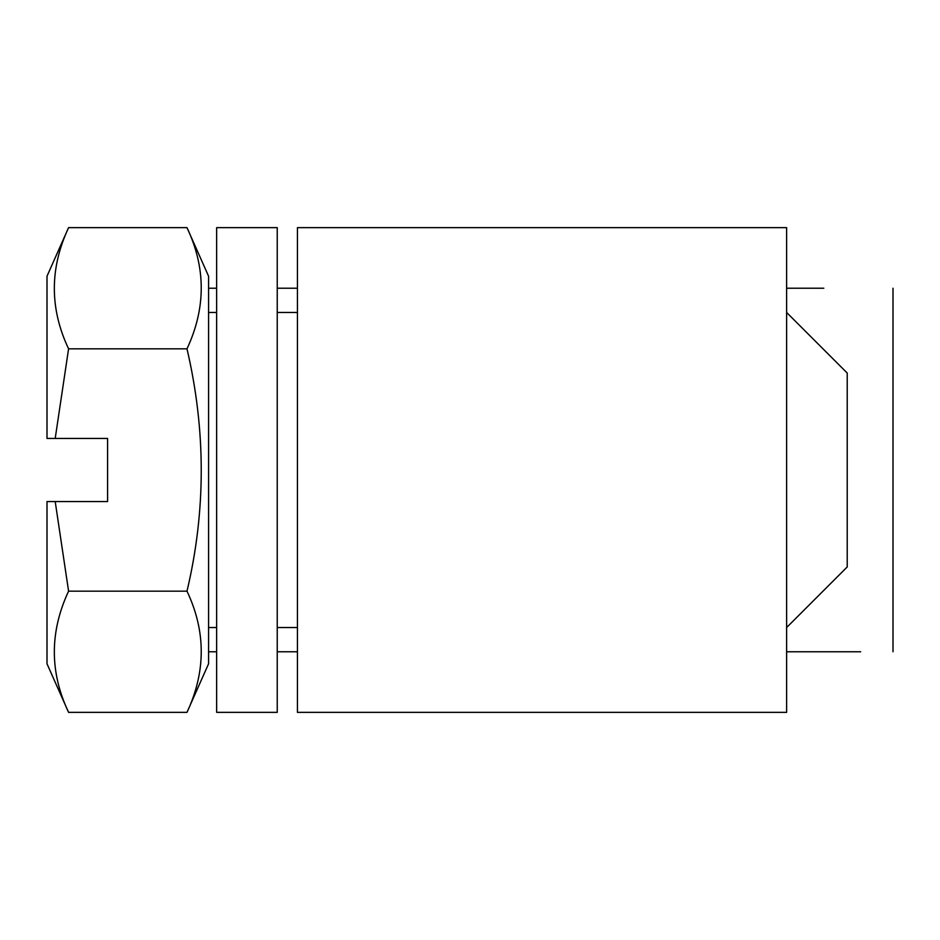 <?xml version="1.0" encoding="UTF-8"?>
<svg xmlns="http://www.w3.org/2000/svg" width="940" height="940" viewBox="0 0 940 940"><rect width="100%" height="100%" fill="white"/><g stroke="black" fill="none" stroke-linecap="round" stroke-linejoin="round"><path stroke-width="1.41" d="M216.647 227.645L216.647 712.356L277.241 712.356L277.241 227.645L216.647 227.645M186.989 591.178L68.585 591.178C49.585 631.845 49.585 672.241 68.585 712.356L47 663.793L47 501.549L55.201 501.549L68.585 591.178L55.201 501.549L107.595 501.549L107.595 438.451L47 438.451L47 276.207L68.585 227.645L186.989 227.645C205.989 267.759 205.989 308.156 186.989 348.822C205.989 430.309 205.989 511.09 186.989 591.178C205.989 631.304 205.989 671.689 186.989 712.356L208.574 663.793L208.574 276.207L186.989 227.645M786.627 312.468L847.222 373.051L847.222 566.949L786.627 627.532M208.574 627.532L216.647 627.532M277.241 627.532L297.44 627.532M208.574 312.468L216.647 312.468M277.241 312.468L297.44 312.468M297.44 712.356L297.44 227.645L786.627 227.645L786.627 712.356L297.44 712.356M786.627 288.228L823.816 288.228M216.647 288.228L208.574 288.228L216.647 288.228M297.44 288.228L277.241 288.228M297.44 651.773L277.241 651.773M216.647 651.773L208.574 651.773L216.647 651.773M860.688 651.773L786.627 651.773L860.688 651.773M55.201 438.451L68.585 348.822C49.585 308.696 49.585 268.311 68.585 227.645M68.585 348.822L186.989 348.822M68.585 712.356L186.989 712.356M893 288.228L893 651.773"/></g></svg>
